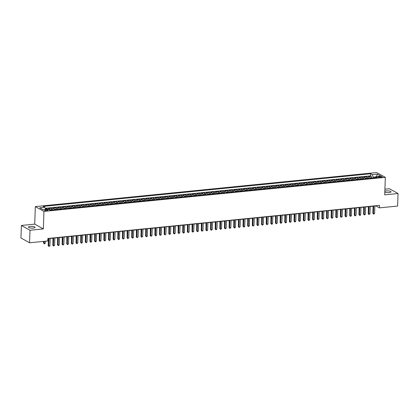 <?xml version="1.0" encoding="UTF-8"?>
<svg xmlns="http://www.w3.org/2000/svg" width="419" height="419" viewBox="0 0 419 419"><rect width="100%" height="100%" fill="white"/><g stroke="black" fill="none" stroke-linecap="round" stroke-linejoin="round"><path stroke-width="0.63" d="M33.221 228.088A3.326 0.875 2 0 0 35.049 227.376A3.326 0.875 2 0 0 30.236 226.428A3.326 0.875 2 0 0 28.408 227.14A3.326 0.875 2 0 0 33.221 228.088M384.815 192.07A3.326 0.875 2 0 0 389.199 192.567A3.326 0.875 2 0 0 391.032 191.85A3.326 0.875 2 0 0 386.218 190.907A3.326 0.875 2 0 0 384.841 191.2M47.085 210.705A1.66 0.435 2 0 0 48.002 210.348A1.66 0.435 2 0 0 45.592 209.877A1.66 0.435 2 0 0 44.681 210.233A1.66 0.435 2 0 0 47.085 210.705M21.385 225.459L30.011 230.261L43.346 228.926L34.719 224.128L21.385 225.459L20.95 237.982L29.576 242.779L47.776 240.962L47.866 238.458L379.494 205.368L379.41 207.871L397.615 206.054L398.05 193.531L389.424 188.733L384.914 189.184M34.719 224.128L35.332 206.604L376.702 172.539L385.328 177.337L43.958 211.401L35.332 206.604M370.15 178.253A2.079 0.917 -95.7 0 0 369.432 177.028L368.579 176.556L371.365 176.273L371.313 177.698M368.296 178.442A2.079 0.917 -95.7 0 0 367.573 177.211L366.725 176.739L366.672 178.159M366.725 176.739L363.943 177.017L364.792 177.488A2.079 0.917 -95.7 0 1 365.515 178.719M360.874 179.18A2.079 0.917 -95.7 0 0 360.151 177.955L359.303 177.478L362.084 177.2L362.037 178.625M356.239 179.641A2.079 0.917 -95.7 0 0 355.516 178.415L354.663 177.944L357.449 177.666L357.397 179.086M351.599 180.107A2.079 0.917 -95.7 0 0 350.876 178.876L350.027 178.405L352.808 178.127L352.761 179.547M346.958 180.568A2.079 0.917 -95.7 0 0 346.241 179.342L345.387 178.866L348.173 178.588L348.121 180.013M342.323 181.029A2.079 0.917 -95.7 0 0 341.6 179.803L340.752 179.332L343.533 179.054L343.486 180.474M337.683 181.495A2.079 0.917 -95.7 0 0 336.965 180.264L336.111 179.793L338.898 179.515L338.845 180.935M333.047 181.956A2.079 0.917 -95.7 0 0 332.325 180.73L331.476 180.254L334.257 179.976L334.21 181.401M328.407 182.422A2.079 0.917 -95.7 0 0 327.689 181.191L326.836 180.72L329.617 180.442L329.57 181.862M323.772 182.883A2.079 0.917 -95.7 0 0 323.049 181.657L322.201 181.181L324.982 180.903L324.929 182.328M319.131 183.344A2.079 0.917 -95.7 0 0 318.409 182.118L317.56 181.647L320.341 181.369L320.294 182.789M314.491 183.81A2.079 0.917 -95.7 0 0 313.773 182.579L312.92 182.108L315.706 181.83L315.654 183.25M309.856 184.271A2.079 0.917 -95.7 0 0 309.133 183.045L308.284 182.569L311.066 182.291L311.018 183.716M305.215 184.732A2.079 0.917 -95.7 0 0 304.498 183.506L303.644 183.035L306.43 182.757L306.378 184.177M300.58 185.198A2.079 0.917 -95.7 0 0 299.857 183.967L299.009 183.496L301.79 183.218L301.743 184.638M295.94 185.659A2.079 0.917 -95.7 0 0 295.222 184.433L294.368 183.957L297.15 183.679L297.102 185.104M291.305 186.12A2.079 0.917 -95.7 0 0 290.582 184.894L289.733 184.423L292.514 184.145L292.462 185.565M286.664 186.586A2.079 0.917 -95.7 0 0 285.941 185.36L285.093 184.884L287.874 184.606L287.827 186.031M282.024 187.047A2.079 0.917 -95.7 0 0 281.306 185.821L280.452 185.35L283.239 185.067L283.186 186.492M277.388 187.513A2.079 0.917 -95.7 0 0 276.666 186.282L275.817 185.811L278.598 185.533L278.551 186.953M272.748 187.974A2.079 0.917 -95.7 0 0 272.031 186.748L271.177 186.272L273.963 185.994L273.911 187.419M268.113 188.435A2.079 0.917 -95.7 0 0 267.39 187.209L266.542 186.738L269.323 186.46L269.276 187.88M263.472 188.901A2.079 0.917 -95.7 0 0 262.755 187.67L261.901 187.199L264.682 186.921L264.635 188.341M258.837 189.362A2.079 0.917 -95.7 0 0 258.114 188.136L257.266 187.66L260.047 187.382L259.995 188.807M254.197 189.823A2.079 0.917 -95.7 0 0 253.474 188.597L252.626 188.126L255.407 187.848L255.36 189.268M249.556 190.289A2.079 0.917 -95.7 0 0 248.839 189.058L247.985 188.587L250.772 188.309L250.719 189.728M244.921 190.75A2.079 0.917 -95.7 0 0 244.198 189.524L243.35 189.048L246.131 188.77L246.084 190.195M240.281 191.216A2.079 0.917 -95.7 0 0 239.563 189.985L238.71 189.514L241.496 189.236L241.444 190.655M235.646 191.677A2.079 0.917 -95.7 0 0 234.923 190.451L234.074 189.975L236.855 189.697L236.808 191.122M231.005 192.138A2.079 0.917 -95.7 0 0 230.288 190.912L229.434 190.441L232.215 190.163L232.168 191.583M226.37 192.604A2.079 0.917 -95.7 0 0 225.647 191.373L224.799 190.902L227.58 190.624L227.527 192.043M221.73 193.065A2.079 0.917 -95.7 0 0 221.007 191.839L220.158 191.363L222.939 191.085L222.892 192.51M217.089 193.526A2.079 0.917 -95.7 0 0 216.372 192.3L215.518 191.829L218.304 191.551L218.252 192.97M212.454 193.992A2.079 0.917 -95.7 0 0 211.731 192.761L210.883 192.29L213.664 192.012L213.617 193.431M207.814 194.453A2.079 0.917 -95.7 0 0 207.096 193.227L206.242 192.75L209.029 192.473L208.976 193.897M203.178 194.914A2.079 0.917 -95.7 0 0 202.456 193.688L201.607 193.217L204.388 192.939L204.341 194.358M198.538 195.38A2.079 0.917 -95.7 0 0 197.82 194.154L196.967 193.678L199.748 193.4L199.701 194.825M193.903 195.841A2.079 0.917 -95.7 0 0 193.18 194.615L192.331 194.144L195.113 193.861L195.06 195.285M189.262 196.307A2.079 0.917 -95.7 0 0 188.54 195.076L187.691 194.605L190.472 194.327L190.425 195.746M184.622 196.768A2.079 0.917 -95.7 0 0 183.904 195.542L183.051 195.065L185.837 194.788L185.785 196.212M179.987 197.229A2.079 0.917 -95.7 0 0 179.264 196.003L178.415 195.532L181.197 195.254L181.149 196.673M175.346 197.695A2.079 0.917 -95.7 0 0 174.629 196.464L173.775 195.992L176.561 195.715L176.509 197.134M170.711 198.156A2.079 0.917 -95.7 0 0 169.988 196.93L169.14 196.453L171.921 196.176L171.874 197.6M166.071 198.616A2.079 0.917 -95.7 0 0 165.353 197.391L164.499 196.92L167.281 196.642L167.233 198.061M161.435 199.083A2.079 0.917 -95.7 0 0 160.713 197.852L159.864 197.38L162.645 197.103L162.593 198.522M156.795 199.544A2.079 0.917 -95.7 0 0 156.072 198.318L155.224 197.841L158.005 197.564L157.958 198.988M152.155 200.01A2.079 0.917 -95.7 0 0 151.437 198.779L150.583 198.307L153.37 198.03L153.317 199.449M147.519 200.471A2.079 0.917 -95.7 0 0 146.797 199.245L145.948 198.768L148.729 198.491L148.682 199.915M142.879 200.931A2.079 0.917 -95.7 0 0 142.161 199.706L141.308 199.234L144.094 198.957L144.042 200.376M138.244 201.398A2.079 0.917 -95.7 0 0 137.521 200.167L136.673 199.695L139.454 199.418L139.407 200.837M133.603 201.858A2.079 0.917 -95.7 0 0 132.886 200.633L132.032 200.156L134.813 199.879L134.766 201.303M128.968 202.319A2.079 0.917 -95.7 0 0 128.245 201.094L127.397 200.622L130.178 200.345L130.126 201.764M124.328 202.786A2.079 0.917 -95.7 0 0 123.605 201.555L122.757 201.083L125.538 200.806L125.491 202.225M119.687 203.246A2.079 0.917 -95.7 0 0 118.97 202.021L118.116 201.544L120.902 201.267L120.85 202.691M115.052 203.707A2.079 0.917 -95.7 0 0 114.329 202.482L113.481 202.01L116.262 201.733L116.215 203.152M110.412 204.173A2.079 0.917 -95.7 0 0 109.694 202.948L108.84 202.471L111.627 202.194L111.574 203.618M105.777 204.634A2.079 0.917 -95.7 0 0 105.054 203.409L104.205 202.937L106.986 202.655L106.939 204.079M101.136 205.101A2.079 0.917 -95.7 0 0 100.419 203.87L99.565 203.398L102.351 203.121L102.299 204.54M96.501 205.561A2.079 0.917 -95.7 0 0 95.778 204.336L94.93 203.859L97.711 203.582L97.658 205.006M91.861 206.022A2.079 0.917 -95.7 0 0 91.138 204.797L90.289 204.325L93.07 204.048L93.023 205.467M87.22 206.488A2.079 0.917 -95.7 0 0 86.503 205.258L85.649 204.786L88.435 204.509L88.383 205.928M82.585 206.949A2.079 0.917 -95.7 0 0 81.862 205.724L81.014 205.247L83.795 204.97L83.748 206.394M77.944 207.41A2.079 0.917 -95.7 0 0 77.227 206.185L76.373 205.713L79.16 205.436L79.107 206.855M73.309 207.876A2.079 0.917 -95.7 0 0 72.587 206.646L71.738 206.174L74.519 205.897L74.472 207.316M68.669 208.337A2.079 0.917 -95.7 0 0 67.951 207.112L67.098 206.635L69.884 206.358L69.832 207.782M64.034 208.803A2.079 0.917 -95.7 0 0 63.311 207.573L62.462 207.101L65.244 206.824L65.191 208.243M59.393 209.264A2.079 0.917 -95.7 0 0 58.67 208.039L57.822 207.562L60.603 207.285L60.556 208.709M54.758 209.725A2.079 0.917 -95.7 0 0 54.035 208.5L53.182 208.028L55.968 207.751L55.916 209.17M50.118 210.191A2.079 0.917 -95.7 0 0 49.395 208.961L48.546 208.489L51.328 208.212L51.28 209.631M380.075 176.514L379.054 176.614A1.608 0.424 2 0 0 378.168 176.959A1.608 0.424 2 0 0 380.499 177.42L381.52 177.321A1.608 0.424 2 0 0 382.406 176.97A1.608 0.424 2 0 0 380.075 176.514L380.043 177.447M375.623 176.923L373.151 177.169L372.287 174.644L370.653 173.738L43.199 206.415L44.833 207.321L39.732 207.829L43.272 209.804L48.374 209.291L50.008 210.202L377.461 177.525L375.827 176.619L375.052 177.766M372.287 174.644L377.388 174.136L380.934 176.106L375.827 176.619M371.365 176.273L370.579 175.844L45.173 208.311M47.782 209.353A2.079 0.917 84.3 0 0 47.541 209.149L46.692 208.672L45.341 208.809M51.328 208.212L52.181 208.683A2.079 0.917 84.3 0 1 52.899 209.914M55.968 207.751L56.816 208.222A2.079 0.917 84.3 0 1 57.539 209.448M60.603 207.285L61.457 207.761A2.079 0.917 84.3 0 1 62.174 208.987M65.244 206.824L66.092 207.295A2.079 0.917 84.3 0 1 66.815 208.521M69.884 206.358L70.732 206.834A2.079 0.917 84.3 0 1 71.455 208.06M74.519 205.897L75.373 206.368A2.079 0.917 84.3 0 1 76.09 207.599M79.16 205.436L80.008 205.907A2.079 0.917 84.3 0 1 80.731 207.133M83.795 204.97L84.648 205.446A2.079 0.917 84.3 0 1 85.366 206.672M88.435 204.509L89.284 204.98A2.079 0.917 84.3 0 1 90.006 206.211M93.07 204.048L93.924 204.519A2.079 0.917 84.3 0 1 94.642 205.745M97.711 203.582L98.559 204.058A2.079 0.917 84.3 0 1 99.282 205.284M102.351 203.121L103.2 203.592A2.079 0.917 84.3 0 1 103.922 204.823M106.986 202.655L107.84 203.131A2.079 0.917 84.3 0 1 108.558 204.357M111.627 202.194L112.475 202.665A2.079 0.917 84.3 0 1 113.198 203.896M116.262 201.733L117.116 202.204A2.079 0.917 84.3 0 1 117.833 203.43M120.902 201.267L121.751 201.743A2.079 0.917 84.3 0 1 122.474 202.969M125.538 200.806L126.391 201.277A2.079 0.917 84.3 0 1 127.109 202.508M130.178 200.345L131.027 200.816A2.079 0.917 84.3 0 1 131.749 202.042M134.813 199.879L135.667 200.355A2.079 0.917 84.3 0 1 136.39 201.581M139.454 199.418L140.302 199.889A2.079 0.917 84.3 0 1 141.025 201.12M144.094 198.957L144.943 199.428A2.079 0.917 84.3 0 1 145.665 200.654M148.729 198.491L149.583 198.967A2.079 0.917 84.3 0 1 150.301 200.193M153.37 198.03L154.218 198.501A2.079 0.917 84.3 0 1 154.941 199.727M158.005 197.564L158.859 198.04A2.079 0.917 84.3 0 1 159.576 199.266M162.645 197.103L163.494 197.574A2.079 0.917 84.3 0 1 164.217 198.805M167.281 196.642L168.134 197.113A2.079 0.917 84.3 0 1 168.857 198.339M171.921 196.176L172.769 196.652A2.079 0.917 84.3 0 1 173.492 197.878M176.561 195.715L177.41 196.186A2.079 0.917 84.3 0 1 178.133 197.417M181.197 195.254L182.05 195.725A2.079 0.917 84.3 0 1 182.768 196.951M185.837 194.788L186.685 195.264A2.079 0.917 84.3 0 1 187.408 196.49M190.472 194.327L191.326 194.798A2.079 0.917 84.3 0 1 192.043 196.029M195.113 193.861L195.961 194.337A2.079 0.917 84.3 0 1 196.684 195.563M199.748 193.4L200.601 193.871A2.079 0.917 84.3 0 1 201.324 195.102M204.388 192.939L205.237 193.41A2.079 0.917 84.3 0 1 205.959 194.636M209.029 192.473L209.877 192.95A2.079 0.917 84.3 0 1 210.6 194.175M213.664 192.012L214.518 192.483A2.079 0.917 84.3 0 1 215.235 193.714M218.304 191.551L219.153 192.022A2.079 0.917 84.3 0 1 219.875 193.248M222.939 191.085L223.793 191.562A2.079 0.917 84.3 0 1 224.511 192.787M227.58 190.624L228.428 191.095A2.079 0.917 84.3 0 1 229.151 192.326M232.215 190.163L233.069 190.635A2.079 0.917 84.3 0 1 233.786 191.86M236.855 189.697L237.704 190.174A2.079 0.917 84.3 0 1 238.427 191.399M241.496 189.236L242.344 189.707A2.079 0.917 84.3 0 1 243.067 190.933M246.131 188.77L246.985 189.247A2.079 0.917 84.3 0 1 247.702 190.472M250.772 188.309L251.62 188.78A2.079 0.917 84.3 0 1 252.343 190.011M255.407 187.848L256.26 188.32A2.079 0.917 84.3 0 1 256.978 189.545M260.047 187.382L260.896 187.859A2.079 0.917 84.3 0 1 261.618 189.084M264.682 186.921L265.536 187.393A2.079 0.917 84.3 0 1 266.254 188.623M269.323 186.46L270.171 186.932A2.079 0.917 84.3 0 1 270.894 188.157M273.963 185.994L274.812 186.471A2.079 0.917 84.3 0 1 275.534 187.696M278.598 185.533L279.452 186.005A2.079 0.917 84.3 0 1 280.17 187.235M283.239 185.067L284.087 185.544A2.079 0.917 84.3 0 1 284.81 186.769M287.874 184.606L288.728 185.078A2.079 0.917 84.3 0 1 289.445 186.308M292.514 184.145L293.363 184.617A2.079 0.917 84.3 0 1 294.086 185.842M297.15 183.679L298.003 184.156A2.079 0.917 84.3 0 1 298.721 185.381M301.79 183.218L302.638 183.69A2.079 0.917 84.3 0 1 303.361 184.92M306.43 182.757L307.279 183.229A2.079 0.917 84.3 0 1 308.002 184.454M311.066 182.291L311.919 182.768A2.079 0.917 84.3 0 1 312.637 183.993M315.706 181.83L316.555 182.302A2.079 0.917 84.3 0 1 317.277 183.532M320.341 181.369L321.195 181.841A2.079 0.917 84.3 0 1 321.912 183.066M324.982 180.903L325.83 181.38A2.079 0.917 84.3 0 1 326.553 182.605M329.617 180.442L330.471 180.914A2.079 0.917 84.3 0 1 331.188 182.139M334.257 179.976L335.106 180.453A2.079 0.917 84.3 0 1 335.829 181.678M338.898 179.515L339.746 179.987A2.079 0.917 84.3 0 1 340.469 181.218M343.533 179.054L344.387 179.526A2.079 0.917 84.3 0 1 345.104 180.751M348.173 178.588L349.022 179.065A2.079 0.917 84.3 0 1 349.745 180.29M352.808 178.127L353.662 178.599A2.079 0.917 84.3 0 1 354.38 179.83M357.449 177.666L358.297 178.138A2.079 0.917 84.3 0 1 359.02 179.363M362.084 177.2L362.938 177.677A2.079 0.917 84.3 0 1 363.655 178.903M373.12 177.96L373.151 177.169M30.011 230.261L29.576 242.779M43.346 228.926L43.958 211.401M385.328 177.337L384.715 194.866L398.05 193.531M374.858 206.028L375.911 205.923L379.41 207.871M47.86 238.662L48.431 238.605M50.191 238.427L53.072 238.139M54.826 237.966L57.712 237.678M59.467 237.5L62.347 237.217M64.102 237.039L66.988 236.751M68.742 236.578L71.623 236.29M73.377 236.112L76.263 235.824M78.018 235.651L80.898 235.363M82.658 235.19L85.539 234.902M87.293 234.724L90.179 234.436M91.934 234.263L94.814 233.975M96.569 233.802L99.455 233.514M101.209 233.336L104.09 233.048M105.845 232.875L108.731 232.587M110.485 232.409L113.366 232.126M115.125 231.948L118.006 231.66M119.761 231.487L122.647 231.199M124.401 231.021L127.282 230.733M129.036 230.56L131.922 230.272M133.677 230.099L136.557 229.811M138.312 229.633L141.198 229.345M142.952 229.172L145.833 228.884M147.593 228.706L150.473 228.423M152.228 228.245L155.109 227.957M156.868 227.784L159.749 227.496M161.504 227.318L164.389 227.03M166.144 226.857L169.025 226.569M170.779 226.396L173.665 226.108M175.42 225.93L178.3 225.642M180.06 225.469L182.941 225.181M184.695 225.008L187.576 224.72M189.336 224.542L192.216 224.254M193.971 224.081L196.857 223.793M198.611 223.615L201.492 223.332M203.246 223.154L206.132 222.866M207.887 222.693L210.767 222.405M212.527 222.227L215.408 221.939M217.162 221.766L220.043 221.478M221.803 221.305L224.684 221.017M226.438 220.839L229.324 220.551M231.079 220.378L233.959 220.09M235.714 219.912L238.6 219.629M240.354 219.451L243.235 219.163M244.995 218.99L247.875 218.702M249.63 218.524L252.51 218.236M254.27 218.063L257.151 217.775M258.905 217.602L261.791 217.314M263.546 217.136L266.426 216.848M268.181 216.675L271.067 216.387M272.821 216.214L275.702 215.926M277.462 215.748L280.342 215.46M282.097 215.287L284.978 214.999M286.737 214.821L289.618 214.538M291.373 214.36L294.258 214.072M296.013 213.9L298.894 213.611M300.648 213.433L303.534 213.145M305.289 212.972L308.169 212.684M309.924 212.512L312.81 212.224M314.564 212.045L317.445 211.757M319.205 211.585L322.085 211.296M323.84 211.118L326.726 210.836M328.48 210.657L331.361 210.369M333.115 210.197L336.001 209.909M337.756 209.73L340.637 209.442M342.391 209.27L345.277 208.981M347.032 208.809L349.912 208.521M351.672 208.343L354.553 208.054M356.307 207.882L359.193 207.594M360.948 207.421L363.828 207.133M365.583 206.955L368.469 206.667M370.223 206.494L373.104 206.206M370.579 175.844L370.653 173.738M46.692 208.672L46.661 209.463M44.833 207.321L45.603 209.568M376.503 176.551L377.388 174.136M373.114 206.001L372.858 213.219L373.444 213.543L373.706 205.944M374.602 213.428L374.057 214.02L373.591 214.062L373.444 213.543L374.602 213.428L374.869 205.829M373.591 214.062L372.858 213.219M370.003 177.797L372.156 177.892A1.377 0.608 84.3 0 1 372.318 178.038M368.338 206.682L368.327 210.699M371.449 178.138L370.894 178.195M368.474 206.467L368.222 213.685L368.804 214.009L369.071 206.405M369.967 213.894L368.956 214.528L368.804 214.009L369.967 213.894L370.228 206.289M368.956 214.528L368.222 213.685M363.833 206.928L363.582 214.146L364.169 214.47L364.43 206.871M365.326 214.355L364.315 214.989L364.169 214.47L365.326 214.355L365.593 206.756M364.315 214.989L363.582 214.146M359.198 207.389L358.947 214.607L359.528 214.931L359.795 207.332M360.686 214.816L360.141 215.408L359.68 215.45L359.528 214.931L360.686 214.816L360.953 207.216M359.68 215.45L358.947 214.607M354.558 207.855L354.306 215.073L354.888 215.397L355.155 207.793M356.05 215.282L355.04 215.916L354.888 215.397L356.05 215.282L356.318 207.677M355.04 215.916L354.306 215.073M365.363 178.264L367.521 178.353A1.377 0.608 84.3 0 1 367.683 178.499M363.697 207.143L363.687 211.16M366.808 178.599L366.253 178.656M360.728 178.724L362.88 178.819A1.377 0.608 84.3 0 1 363.043 178.965M359.062 207.604L359.052 211.621M362.173 179.065L361.613 179.117M356.087 179.191L358.24 179.28A1.377 0.608 84.3 0 1 358.402 179.426M354.422 208.07L354.411 212.087M357.533 179.526L356.978 179.583M351.447 179.651L353.605 179.741A1.377 0.608 84.3 0 1 353.767 179.887M349.781 208.531L349.776 212.548M352.892 179.987L352.306 179.971M349.923 208.316L349.671 215.534L350.253 215.858L350.52 208.259M351.41 215.743L350.404 216.377L350.253 215.858L351.41 215.743L351.677 208.143M350.404 216.377L349.671 215.534M346.812 180.112L348.964 180.207A1.377 0.608 84.3 0 1 349.127 180.353M345.146 208.997L345.136 213.014M348.257 180.453L347.702 180.505M345.282 208.782L345.031 216L345.612 216.319L345.879 208.72M346.775 216.204L345.764 216.843L345.612 216.319L346.775 216.204L347.037 208.604M345.764 216.843L345.031 216M342.171 180.579L344.329 180.668A1.377 0.608 84.3 0 1 344.491 180.814M340.506 209.458L340.495 213.475M343.617 180.914L343.061 180.971M340.647 209.243L340.396 216.461L340.977 216.785L341.239 209.186M342.134 216.67L341.124 217.304L340.977 216.785L342.134 216.67L342.402 209.065M341.124 217.304L340.396 216.461M337.536 181.039L339.689 181.128A1.377 0.608 84.3 0 1 339.851 181.275M335.87 209.919L335.86 213.936M338.981 181.38L338.39 181.359M336.007 209.704L335.755 216.922L336.337 217.246L336.604 209.647M337.499 217.131L336.488 217.765L336.337 217.246L337.499 217.131L337.761 209.531M336.488 217.765L335.755 216.922M332.896 181.5L335.053 181.595A1.377 0.608 84.3 0 1 335.216 181.741M331.23 210.385L331.22 214.402M334.341 181.841L333.786 181.898M331.366 210.17L331.115 217.388L331.701 217.712L331.963 210.108M332.859 217.592L332.314 218.184L331.848 218.231L331.701 217.712L332.859 217.592L333.126 209.992M331.848 218.231L331.115 217.388M328.26 181.966L330.413 182.056A1.377 0.608 84.3 0 1 330.575 182.202M326.595 210.846L326.584 214.863M329.706 182.302L329.145 182.359M326.731 210.631L326.48 217.849L327.061 218.173L327.328 210.574M328.218 218.058L327.213 218.692L327.061 218.173L328.218 218.058L328.486 210.458M327.213 218.692L326.48 217.849M323.62 182.427L325.773 182.522A1.377 0.608 84.3 0 1 325.935 182.668M321.954 211.307L321.944 215.324M325.065 182.768L324.51 182.82M322.091 211.092L321.839 218.309L322.421 218.634L322.688 211.035M323.583 218.519L323.039 219.111L322.572 219.153L322.421 218.634L323.583 218.519L323.85 210.919M322.572 219.153L321.839 218.309M318.979 182.888L321.137 182.983A1.377 0.608 84.3 0 1 321.3 183.129M317.314 211.773L317.309 215.79M320.43 183.229L319.87 183.286M317.455 211.558L317.204 218.776L317.785 219.1L318.052 211.495M318.943 218.985L317.937 219.619L317.785 219.1L318.943 218.985L319.21 211.38M317.937 219.619L317.204 218.776M314.344 183.354L316.497 183.443A1.377 0.608 84.3 0 1 316.659 183.59M312.679 212.234L312.668 216.251M315.79 183.69L315.235 183.747M312.815 212.019L312.564 219.237L313.145 219.561L313.412 211.962M314.308 219.446L313.297 220.08L313.145 219.561L314.308 219.446L314.569 211.846M313.297 220.08L312.564 219.237M309.704 183.815L311.862 183.91A1.377 0.608 84.3 0 1 312.024 184.056M308.038 212.7L308.028 216.717M311.149 184.156L310.563 184.135M308.18 212.48L307.928 219.703L308.51 220.022L308.772 212.423M309.667 219.907L308.656 220.546L308.51 220.022L309.667 219.907L309.934 212.307M308.656 220.546L307.928 219.703M305.069 184.281L307.221 184.37A1.377 0.608 84.3 0 1 307.384 184.517M303.403 213.161L303.393 217.178M306.514 184.617L305.959 184.674M303.539 212.946L303.288 220.164L303.869 220.488L304.136 212.883M305.032 220.373L304.021 221.007L303.869 220.488L305.032 220.373L305.294 212.768M304.021 221.007L303.288 220.164M300.428 184.742L302.586 184.831A1.377 0.608 84.3 0 1 302.748 184.978M298.763 213.622L298.752 217.639M301.874 185.083L301.319 185.135M298.899 213.407L298.647 220.624L299.234 220.949L299.496 213.35M300.392 220.834L299.381 221.468L299.234 220.949L300.392 220.834L300.659 213.234M299.381 221.468L298.647 220.624M295.793 185.203L297.925 185.292A1.377 0.608 84.3 0 1 298.108 185.444M294.128 214.088L294.117 218.105M297.239 185.544L296.647 185.523M294.264 213.873L294.012 221.091L294.594 221.415L294.861 213.81M295.751 221.295L295.206 221.887L294.746 221.934L294.594 221.415L295.751 221.295L296.018 213.695M294.746 221.934L294.012 221.091M291.153 185.669L293.305 185.758A1.377 0.608 84.3 0 1 293.473 185.905M289.487 214.549L289.477 218.566M292.598 186.005L292.043 186.062M289.623 214.334L289.372 221.551L289.953 221.876L290.22 214.277M291.116 221.761L290.105 222.395L289.953 221.876L291.116 221.761L291.383 214.156M290.105 222.395L289.372 221.551M286.512 186.13L288.67 186.219A1.377 0.608 84.3 0 1 288.832 186.371M284.852 215.01L284.841 219.027M287.963 186.471L287.403 186.523M284.988 214.795L284.737 222.012L285.318 222.337L285.585 214.738M286.476 222.222L285.931 222.814L285.47 222.856L285.318 222.337L286.476 222.222L286.743 214.622M285.47 222.856L284.737 222.012M281.877 186.591L284.03 186.685A1.377 0.608 84.3 0 1 284.192 186.832M280.211 215.476L280.201 219.493M283.323 186.932L282.767 186.989M280.348 215.261L280.096 222.479L280.678 222.803L280.945 215.198M281.84 222.688L280.83 223.322L280.678 222.803L281.84 222.688L282.102 215.083M280.83 223.322L280.096 222.479M277.237 187.057L279.394 187.146A1.377 0.608 84.3 0 1 279.557 187.293M275.571 215.937L275.561 219.954M278.682 187.393L278.127 187.45M275.712 215.722L275.461 222.939L276.042 223.264L276.304 215.665M277.2 223.149L276.189 223.783L276.042 223.264L277.2 223.149L277.467 215.549M276.189 223.783L275.461 222.939M272.601 187.518L274.754 187.612A1.377 0.608 84.3 0 1 274.916 187.759M270.936 216.398L270.925 220.415M274.047 187.859L273.492 187.911M271.072 216.183L270.821 223.4L271.402 223.725L271.669 216.125M272.565 223.61L272.015 224.202L271.554 224.244L271.402 223.725L272.565 223.61L272.827 216.01M271.554 224.244L270.821 223.4M267.961 187.984L270.119 188.073A1.377 0.608 84.3 0 1 270.281 188.22M266.295 216.864L266.285 220.881M269.407 188.32L268.82 188.304M266.437 216.649L266.18 223.866L266.767 224.191L267.029 216.586M267.924 224.076L266.913 224.71L266.767 224.191L267.924 224.076L268.191 216.471M266.913 224.71L266.18 223.866M263.326 188.445L265.478 188.534A1.377 0.608 84.3 0 1 265.641 188.681M261.66 217.325L261.65 221.342M264.771 188.78L264.211 188.838M261.796 217.11L261.545 224.327L262.126 224.652L262.394 217.052M263.284 224.537L262.278 225.171L262.126 224.652L263.284 224.537L263.551 216.937M262.278 225.171L261.545 224.327M258.685 188.906L260.817 188.995A1.377 0.608 84.3 0 1 261.006 189.147M257.02 217.791L257.009 221.808M260.131 189.247L259.576 189.299M257.156 217.576L256.905 224.794L257.491 225.113L257.753 217.513M258.649 224.998L257.638 225.637L257.491 225.113L258.649 224.998L258.916 217.398M257.638 225.637L256.905 224.794M254.045 189.372L256.203 189.461A1.377 0.608 84.3 0 1 256.365 189.608M252.385 218.252L252.374 222.269M255.496 189.707L254.904 189.692M252.521 218.037L252.269 225.254L252.851 225.579L253.118 217.98M254.008 225.464L253.003 226.098L252.851 225.579L254.008 225.464L254.275 217.859M253.003 226.098L252.269 225.254M249.41 189.833L251.562 189.922A1.377 0.608 84.3 0 1 251.725 190.069M247.744 218.713L247.734 222.73M250.855 190.174L250.3 190.226M247.88 218.498L247.629 225.715L248.21 226.04L248.477 218.44M249.373 225.925L248.362 226.559L248.21 226.04L249.373 225.925L249.635 218.325M248.362 226.559L247.629 225.715M244.769 190.294L246.927 190.388A1.377 0.608 84.3 0 1 247.09 190.535M243.104 219.179L243.093 223.196M246.215 190.635L245.66 190.692M243.245 218.964L242.994 226.181L243.575 226.506L243.837 218.901M244.733 226.386L244.188 226.978L243.722 227.025L243.575 226.506L244.733 226.386L245 218.786M243.722 227.025L242.994 226.181M240.134 190.76L242.287 190.849A1.377 0.608 84.3 0 1 242.449 190.996M238.469 219.64L238.458 223.657M241.58 191.095L241.025 191.153M238.605 219.425L238.353 226.642L238.935 226.967L239.202 219.367M240.097 226.852L239.087 227.486L238.935 226.967L240.097 226.852L240.359 219.252M239.087 227.486L238.353 226.642M235.494 191.221L237.652 191.315A1.377 0.608 84.3 0 1 237.814 191.462M233.828 220.101L233.818 224.118M236.939 191.562L236.384 191.614M233.97 219.886L233.713 227.103L234.3 227.428L234.561 219.828M235.457 227.313L234.912 227.905L234.446 227.946L234.3 227.428L235.457 227.313L235.724 219.713M234.446 227.946L233.713 227.103M230.859 191.682L233.011 191.776A1.377 0.608 84.3 0 1 233.174 191.923M229.193 220.567L229.183 224.584M232.304 192.022L231.744 192.08M229.329 220.352L229.078 227.569L229.659 227.894L229.926 220.289M230.817 227.779L229.811 228.413L229.659 227.894L230.817 227.779L231.084 220.174M229.811 228.413L229.078 227.569M226.218 192.148L228.371 192.237A1.377 0.608 84.3 0 1 228.538 192.384M224.553 221.028L224.542 225.045M227.664 192.483L227.077 192.468M224.689 220.813L224.437 228.03L225.024 228.355L225.286 220.755M226.181 228.24L225.171 228.874L225.024 228.355L226.181 228.24L226.449 220.64M225.171 228.874L224.437 228.03M221.578 192.609L223.736 192.703A1.377 0.608 84.3 0 1 223.898 192.85M219.917 221.494L219.907 225.511M223.028 192.95L222.437 192.929M220.054 221.274L219.802 228.496L220.384 228.816L220.651 221.216M221.541 228.701L220.535 229.34L220.384 228.816L221.541 228.701L221.808 221.101M220.535 229.34L219.802 228.496M216.942 193.075L219.074 193.159A1.377 0.608 84.3 0 1 219.257 193.311M215.277 221.955L215.266 225.972M218.388 193.41L217.833 193.468M215.413 221.74L215.162 228.957L215.743 229.282L216.01 221.677M216.906 229.167L215.895 229.801L215.743 229.282L216.906 229.167L217.168 221.562M215.895 229.801L215.162 228.957M212.302 193.536L214.46 193.625A1.377 0.608 84.3 0 1 214.622 193.772M210.637 222.416L210.626 226.433M213.748 193.877L213.161 193.856M210.778 222.201L210.527 229.418L211.108 229.743L211.37 222.143M212.265 229.628L211.26 230.261L211.108 229.743L212.265 229.628L212.533 222.028M211.26 230.261L210.527 229.418M207.667 193.997L209.819 194.091A1.377 0.608 84.3 0 1 209.982 194.238M206.001 222.882L205.991 226.899M209.112 194.337L208.521 194.316M206.138 222.667L205.886 229.884L206.467 230.209L206.735 222.604M207.63 230.089L207.08 230.68L206.619 230.728L206.467 230.209L207.63 230.089L207.892 222.489M206.619 230.728L205.886 229.884M203.026 194.463L205.184 194.552A1.377 0.608 84.3 0 1 205.347 194.699M201.361 223.343L201.35 227.36M204.472 194.798L203.917 194.856M201.502 223.128L201.246 230.345L201.832 230.67L202.094 223.07M202.99 230.555L201.979 231.188L201.832 230.67L202.99 230.555L203.257 222.955M201.979 231.188L201.246 230.345M198.391 194.924L200.544 195.013A1.377 0.608 84.3 0 1 200.706 195.165M196.726 223.804L196.715 227.821M199.837 195.264L199.276 195.317M196.862 223.589L196.611 230.806L197.192 231.131L197.459 223.531M198.349 231.016L197.805 231.607L197.344 231.649L197.192 231.131L198.349 231.016L198.616 223.416M197.344 231.649L196.611 230.806M193.751 195.385L195.903 195.479A1.377 0.608 84.3 0 1 196.071 195.626M192.085 224.27L192.075 228.287M195.196 195.725L194.641 195.783M192.221 224.055L191.97 231.272L192.557 231.597L192.819 223.992M193.714 231.482L192.703 232.116L192.557 231.597L193.714 231.482L193.981 223.877M192.703 232.116L191.97 231.272M189.11 195.851L191.268 195.94A1.377 0.608 84.3 0 1 191.431 196.087M187.45 224.731L187.44 228.748M190.561 196.186L190.001 196.244M187.586 224.516L187.335 231.733L187.916 232.058L188.183 224.458M189.074 231.943L188.068 232.576L187.916 232.058L189.074 231.943L189.341 224.343M188.068 232.576L187.335 231.733M184.475 196.312L186.628 196.406A1.377 0.608 84.3 0 1 186.79 196.553M182.81 225.192L182.799 229.209M185.921 196.652L185.334 196.631M182.946 224.977L182.694 232.194L183.276 232.519L183.543 224.919M184.439 232.404L183.894 232.995L183.428 233.037L183.276 232.519L184.439 232.404L184.7 224.804M183.428 233.037L182.694 232.194M179.835 196.778L181.993 196.867A1.377 0.608 84.3 0 1 182.155 197.014M178.169 225.658L178.159 229.675M181.28 197.113L180.694 197.098M178.311 225.443L178.059 232.66L178.641 232.985L178.908 225.38M179.798 232.87L178.793 233.503L178.641 232.985L179.798 232.87L180.065 225.265M178.793 233.503L178.059 232.66M175.2 197.239L177.331 197.323A1.377 0.608 84.3 0 1 177.515 197.475M173.534 226.119L173.524 230.136M176.645 197.574L176.09 197.632M173.67 225.904L173.419 233.121L174 233.446L174.267 225.846M175.163 233.331L174.152 233.964L174 233.446L175.163 233.331L175.425 225.731M174.152 233.964L173.419 233.121M170.559 197.7L172.717 197.794A1.377 0.608 84.3 0 1 172.879 197.941M168.894 226.585L168.883 230.602M172.005 198.04L171.418 198.019M169.035 226.37L168.778 233.587L169.365 233.907L169.627 226.307M170.523 233.792L169.512 234.431L169.365 233.907L170.523 233.792L170.79 226.192M169.512 234.431L168.778 233.587M165.924 198.166L168.077 198.255A1.377 0.608 84.3 0 1 168.239 198.402M164.258 227.046L164.248 231.063M167.37 198.501L166.809 198.559M164.395 226.831L164.143 234.048L164.725 234.373L164.992 226.773M165.887 234.258L164.877 234.891L164.725 234.373L165.887 234.258L166.149 226.653M164.877 234.891L164.143 234.048M161.284 198.627L163.436 198.716A1.377 0.608 84.3 0 1 163.604 198.863M159.618 227.507L159.608 231.524M162.729 198.967L162.174 199.02M159.754 227.292L159.503 234.509L160.089 234.834L160.351 227.234M161.247 234.719L160.236 235.352L160.089 234.834L161.247 234.719L161.514 227.119M160.236 235.352L159.503 234.509M156.643 199.088L158.801 199.182A1.377 0.608 84.3 0 1 158.963 199.329M154.983 227.973L154.972 231.99M158.094 199.428L157.534 199.486M155.119 227.758L154.868 234.975L155.449 235.3L155.716 227.695M156.606 235.179L156.062 235.771L155.601 235.818L155.449 235.3L156.606 235.179L156.874 227.58M155.601 235.818L154.868 234.975M152.008 199.554L154.161 199.643A1.377 0.608 84.3 0 1 154.323 199.79M150.342 228.434L150.332 232.451M153.454 199.889L152.898 199.947M150.479 228.219L150.227 235.436L150.809 235.761L151.076 228.161M151.971 235.646L150.96 236.279L150.809 235.761L151.971 235.646L152.233 228.046M150.96 236.279L150.227 235.436M147.368 200.015L149.525 200.109A1.377 0.608 84.3 0 1 149.688 200.256M145.702 228.894L145.692 232.912M148.813 200.355L148.258 200.408M145.843 228.68L145.592 235.897L146.173 236.222L146.441 228.622M147.331 236.107L146.786 236.698L146.325 236.74L146.173 236.222L147.331 236.107L147.598 228.507M146.325 236.74L145.592 235.897M142.732 200.481L144.885 200.57A1.377 0.608 84.3 0 1 145.047 200.717M141.067 229.361L141.056 233.378M144.178 200.816L143.623 200.874M141.203 229.146L140.952 236.363L141.533 236.688L141.8 229.083M142.696 236.573L141.685 237.206L141.533 236.688L142.696 236.573L142.958 228.968M141.685 237.206L140.952 236.363M138.092 200.942L140.25 201.031A1.377 0.608 84.3 0 1 140.412 201.178M136.426 229.822L136.416 233.839M139.537 201.277L138.951 201.261M136.568 229.607L136.311 236.824L136.898 237.149L137.16 229.549M138.055 237.034L137.044 237.667L136.898 237.149L138.055 237.034L138.322 229.434M137.044 237.667L136.311 236.824M133.457 201.403L135.588 201.492A1.377 0.608 84.3 0 1 135.772 201.644M131.791 230.288L131.781 234.305M134.902 201.743L134.342 201.796M131.927 230.068L131.676 237.29L132.257 237.61L132.524 230.01M133.42 237.494L132.409 238.133L132.257 237.61L133.42 237.494L133.682 229.895M132.409 238.133L131.676 237.29M128.816 201.869L130.969 201.958A1.377 0.608 84.3 0 1 131.137 202.105M127.151 230.749L127.14 234.766M130.262 202.204L129.707 202.262M127.287 230.534L127.036 237.751L127.622 238.076L127.884 230.471M128.78 237.961L127.769 238.594L127.622 238.076L128.78 237.961L129.047 230.356M127.769 238.594L127.036 237.751M124.176 202.33L126.334 202.419A1.377 0.608 84.3 0 1 126.496 202.566M122.516 231.209L122.505 235.227M125.627 202.67L125.066 202.723M122.652 230.995L122.4 238.212L122.982 238.537L123.249 230.937M124.139 238.421L123.134 239.055L122.982 238.537L124.139 238.421L124.406 230.822M123.134 239.055L122.4 238.212M119.541 202.791L121.693 202.885A1.377 0.608 84.3 0 1 121.856 203.032M117.875 231.676L117.865 235.693M120.986 203.131L120.431 203.184M118.011 231.461L117.76 238.678L118.341 239.003L118.608 231.398M119.504 238.882L118.959 239.474L118.493 239.521L118.341 239.003L119.504 238.882L119.766 231.283M118.493 239.521L117.76 238.678M114.9 203.257L117.058 203.346A1.377 0.608 84.3 0 1 117.22 203.493M113.235 232.136L113.224 236.154M116.346 203.592L115.791 203.65M113.376 231.922L113.125 239.139L113.706 239.464L113.973 231.864M114.864 239.349L113.858 239.982L113.706 239.464L114.864 239.349L115.131 231.749M113.858 239.982L113.125 239.139M110.265 203.718L112.418 203.807A1.377 0.608 84.3 0 1 112.58 203.959M108.6 232.597L108.589 236.615M111.711 204.058L111.155 204.111M108.736 232.383L108.484 239.6L109.066 239.925L109.333 232.325M110.228 239.809L109.684 240.401L109.218 240.443L109.066 239.925L110.228 239.809L110.49 232.21M109.218 240.443L108.484 239.6M105.625 204.179L107.783 204.273A1.377 0.608 84.3 0 1 107.945 204.42M103.959 233.064L103.949 237.081M107.07 204.519L106.515 204.577M104.101 232.849L103.844 240.066L104.431 240.391L104.692 232.786M105.588 240.276L104.577 240.909L104.431 240.391L105.588 240.276L105.855 232.671M104.577 240.909L103.844 240.066M100.989 204.645L103.142 204.734A1.377 0.608 84.3 0 1 103.304 204.881M99.324 233.524L99.313 237.542M102.435 204.98L101.875 205.038M99.46 233.31L99.209 240.527L99.79 240.852L100.057 233.252M100.953 240.736L99.942 241.37L99.79 240.852L100.953 240.736L101.215 233.137M99.942 241.37L99.209 240.527M96.349 205.106L98.481 205.195A1.377 0.608 84.3 0 1 98.669 205.347M94.684 233.985L94.673 238.002M97.795 205.446L97.208 205.425M94.82 233.771L94.568 240.988L95.155 241.313L95.417 233.713M96.312 241.197L95.768 241.789L95.302 241.831L95.155 241.313L96.312 241.197L96.58 233.598M95.302 241.831L94.568 240.988M91.714 205.572L93.866 205.661A1.377 0.608 84.3 0 1 94.029 205.808M90.048 234.451L90.038 238.469M93.159 205.907L92.599 205.965M90.185 234.237L89.933 241.454L90.514 241.779L90.782 234.174M91.672 241.663L90.666 242.297L90.514 241.779L91.672 241.663L91.939 234.059M90.666 242.297L89.933 241.454M87.073 206.033L89.226 206.122A1.377 0.608 84.3 0 1 89.388 206.268M85.408 234.912L85.397 238.93M88.519 206.368L87.964 206.426M85.544 234.698L85.293 241.915L85.874 242.24L86.141 234.64M87.037 242.124L86.026 242.758L85.874 242.24L87.037 242.124L87.299 234.525M86.026 242.758L85.293 241.915M82.433 206.494L84.591 206.588A1.377 0.608 84.3 0 1 84.753 206.735M80.767 235.378L80.762 239.396M83.879 206.834L83.323 206.886M80.909 235.164L80.658 242.381L81.239 242.701L81.506 235.101M82.396 242.585L81.391 243.224L81.239 242.701L82.396 242.585L82.663 234.986M81.391 243.224L80.658 242.381M77.798 206.96L79.95 207.049A1.377 0.608 84.3 0 1 80.113 207.196M76.132 235.839L76.122 239.857M79.243 207.295L78.688 207.353M76.268 235.625L76.017 242.842L76.598 243.167L76.866 235.567M77.761 243.051L76.75 243.685L76.598 243.167L77.761 243.051L78.023 235.447M76.75 243.685L76.017 242.842M73.157 207.421L75.315 207.51A1.377 0.608 84.3 0 1 75.478 207.656M71.492 236.3L71.481 240.317M74.603 207.761L74.048 207.814M71.633 236.086L71.377 243.303L71.963 243.628L72.225 236.028M73.121 243.512L72.11 244.146L71.963 243.628L73.121 243.512L73.388 235.913M72.11 244.146L71.377 243.303M66.993 236.552L66.741 243.769L67.323 244.094L67.59 236.489M68.486 243.978L67.475 244.612L67.323 244.094L68.486 243.978L68.747 236.374M67.475 244.612L66.741 243.769M62.352 237.013L62.101 244.23L62.688 244.555L62.95 236.955M63.845 244.439L62.834 245.073L62.688 244.555L63.845 244.439L64.112 236.84M62.834 245.073L62.101 244.23M57.717 237.473L57.466 244.691L58.047 245.015L58.314 237.416M59.205 244.9L58.66 245.492L58.199 245.534L58.047 245.015L59.205 244.9L59.472 237.301M58.199 245.534L57.466 244.691M53.077 237.94L52.825 245.157L53.407 245.482L53.674 237.877M54.57 245.366L53.559 246L53.407 245.482L54.57 245.366L54.837 237.762M53.559 246L52.825 245.157M68.522 207.882L70.675 207.976A1.377 0.608 84.3 0 1 70.837 208.123M66.857 236.766L66.846 240.784M69.968 208.222L69.376 208.201M63.882 208.348L66.034 208.437A1.377 0.608 84.3 0 1 66.202 208.583M62.216 237.227L62.206 241.244M65.327 208.683L64.772 208.741M59.247 208.809L61.399 208.903A1.377 0.608 84.3 0 1 61.562 209.05M57.581 237.688L57.571 241.705M60.692 209.149L60.132 209.201M54.606 209.275L56.738 209.359A1.377 0.608 84.3 0 1 56.921 209.51M52.941 238.154L52.93 242.172M56.052 209.61L55.465 209.589M49.966 209.736L52.124 209.825A1.377 0.608 84.3 0 1 52.286 209.971M48.3 238.615L48.295 242.632M51.411 210.071L50.856 210.129M48.442 238.401L48.19 245.618L48.772 245.943L49.039 238.343M49.929 245.827L48.923 246.461L48.772 245.943L49.929 245.827L50.196 238.228M48.923 246.461L48.19 245.618M43.586 241.381L43.529 243.025L44.11 243.35L45.268 243.235L45.341 241.208M44.178 241.323L44.262 243.868L43.529 243.025M45.268 243.235L44.262 243.868M367.573 177.211L369.432 177.028M47.541 209.149L49.395 208.961M52.181 208.683L54.035 208.5M56.816 208.222L58.67 208.039M61.457 207.761L63.311 207.573M66.092 207.295L67.951 207.112M70.732 206.834L72.587 206.646M75.373 206.368L77.227 206.185M80.008 205.907L81.862 205.724M84.648 205.446L86.503 205.258M89.284 204.98L91.138 204.797M93.924 204.519L95.778 204.336M98.559 204.058L100.419 203.87M103.2 203.592L105.054 203.409M107.84 203.131L109.694 202.948M112.475 202.665L114.329 202.482M117.116 202.204L118.97 202.021M121.751 201.743L123.605 201.555M126.391 201.277L128.245 201.094M131.027 200.816L132.886 200.633M135.667 200.355L137.521 200.167M140.302 199.889L142.161 199.706M144.943 199.428L146.797 199.245M149.583 198.967L151.437 198.779M154.218 198.501L156.072 198.318M158.859 198.04L160.713 197.852M163.494 197.574L165.353 197.391M168.134 197.113L169.988 196.93M172.769 196.652L174.629 196.464M177.41 196.186L179.264 196.003M182.05 195.725L183.904 195.542M186.685 195.264L188.54 195.076M191.326 194.798L193.18 194.615M195.961 194.337L197.82 194.154M200.601 193.871L202.456 193.688M205.237 193.41L207.096 193.227M209.877 192.95L211.731 192.761M214.518 192.483L216.372 192.3M219.153 192.022L221.007 191.839M223.793 191.562L225.647 191.373M228.428 191.095L230.288 190.912M233.069 190.635L234.923 190.451M237.704 190.174L239.563 189.985M242.344 189.707L244.198 189.524M246.985 189.247L248.839 189.058M251.62 188.78L253.474 188.597M256.26 188.32L258.114 188.136M260.896 187.859L262.755 187.67M265.536 187.393L267.39 187.209M270.171 186.932L272.031 186.748M274.812 186.471L276.666 186.282M279.452 186.005L281.306 185.821M284.087 185.544L285.941 185.36M288.728 185.078L290.582 184.894M293.363 184.617L295.222 184.433M298.003 184.156L299.857 183.967M302.638 183.69L304.498 183.506M307.279 183.229L309.133 183.045M311.919 182.768L313.773 182.579M316.555 182.302L318.409 182.118M321.195 181.841L323.049 181.657M325.83 181.38L327.689 181.191M330.471 180.914L332.325 180.73M335.106 180.453L336.965 180.264M339.746 179.987L341.6 179.803M344.387 179.526L346.241 179.342M349.022 179.065L350.876 178.876M353.662 178.599L355.516 178.415M358.297 178.138L360.151 177.955M362.938 177.677L364.792 177.488M379.027 177.368L379.054 176.614M372.135 177.886L370.103 178.085M367.494 178.347L365.468 178.552M362.854 178.813L360.827 179.013M358.219 179.274L356.192 179.479M353.578 179.735L351.551 179.94M348.943 180.201L346.911 180.4M344.303 180.662L342.276 180.867M339.668 181.123L337.635 181.327M335.027 181.589L333 181.788M330.392 182.05L328.36 182.255M325.752 182.511L323.725 182.715M321.111 182.977L319.084 183.176M316.476 183.438L314.444 183.642M311.836 183.904L309.809 184.103M307.2 184.365L305.168 184.57M302.56 184.826L300.533 185.03M297.925 185.292L295.893 185.491M293.284 185.753L291.257 185.957M288.644 186.214L286.617 186.418M284.009 186.68L281.977 186.879M279.368 187.141L277.341 187.345M274.733 187.607L272.701 187.806M270.093 188.068L268.066 188.272M265.457 188.529L263.425 188.733M260.817 188.995L258.79 189.194M256.177 189.456L254.15 189.66M251.541 189.917L249.509 190.121M246.901 190.383L244.874 190.582M242.266 190.844L240.234 191.048M237.625 191.305L235.598 191.509M232.99 191.771L230.958 191.97M228.35 192.232L226.323 192.436M223.709 192.698L221.682 192.897M219.074 193.159L217.042 193.363M214.434 193.62L212.407 193.824M209.799 194.086L207.766 194.285M205.158 194.547L203.131 194.751M200.523 195.008L198.491 195.212M195.883 195.474L193.856 195.673M191.242 195.935L189.215 196.139M186.607 196.401L184.575 196.6M181.966 196.862L179.94 197.066M177.331 197.323L175.299 197.527M172.691 197.789L170.664 197.988M168.056 198.25L166.024 198.454M163.415 198.711L161.388 198.915M158.775 199.177L156.748 199.376M154.14 199.638L152.107 199.842M149.499 200.099L147.472 200.303M144.864 200.565L142.832 200.764M140.224 201.026L138.197 201.23M135.588 201.492L133.556 201.691M130.948 201.953L128.921 202.157M126.308 202.414L124.281 202.618M121.672 202.88L119.64 203.079M117.032 203.341L115.005 203.545M112.397 203.802L110.365 204.006M107.756 204.268L105.729 204.467M103.121 204.729L101.089 204.933M98.481 205.195L96.454 205.394M93.84 205.656L91.813 205.86M89.205 206.117L87.173 206.321M84.565 206.583L82.538 206.782M79.929 207.044L77.897 207.248M75.289 207.505L73.262 207.709M70.654 207.971L68.622 208.17M66.013 208.432L63.987 208.636M61.373 208.892L59.346 209.097M56.738 209.359L54.711 209.558M52.097 209.819L50.071 210.024"/></g></svg>
